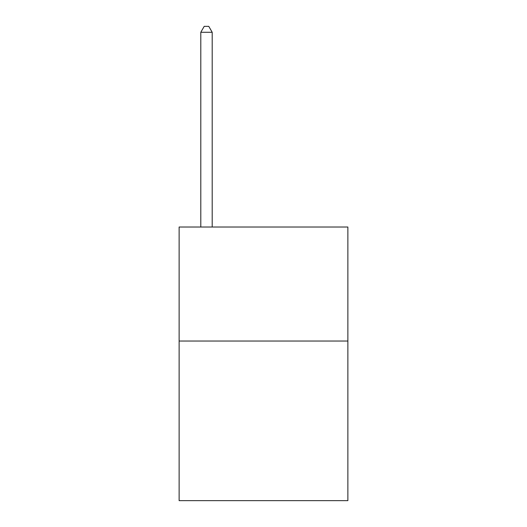 <?xml version="1.0" encoding="UTF-8"?>
<svg xmlns="http://www.w3.org/2000/svg" width="527" height="527" viewBox="0 0 527 527"><rect width="100%" height="100%" fill="white"/><g stroke="black" fill="none" stroke-linecap="round" stroke-linejoin="round"><path stroke-width="0.79" d="M347.873 341.028L347.873 500.65L179.127 500.65L179.127 227.018L347.873 227.018L347.873 341.028L179.127 341.028M212.197 227.018L212.197 32.279L200.794 32.279L200.794 227.018M200.794 32.279L204.212 26.35L208.771 26.35L212.197 32.279"/></g></svg>
